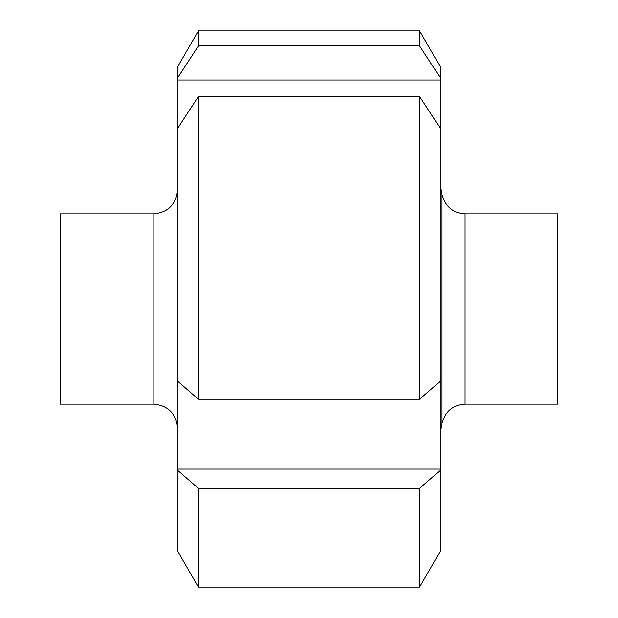 <?xml version="1.0" encoding="UTF-8"?>
<svg xmlns="http://www.w3.org/2000/svg" width="618" height="618" viewBox="0 0 618 618"><rect width="100%" height="100%" fill="white"/><g stroke="black" fill="none" stroke-linecap="round" stroke-linejoin="round"><path stroke-width="0.93" d="M465.099 213.859L465.099 404.141L557.83 404.141L557.83 213.859L465.099 213.859C453.064 213.125 445.377 206.675 442.04 194.508L440.734 187.092M153.851 213.859L153.851 404.141L60.17 404.141L60.17 213.859L153.851 213.859C168.042 212.445 175.852 204.635 177.266 190.444M419.607 399.236L440.734 380.827L440.734 469.958L419.607 488.367L198.393 488.367L177.266 469.958L177.266 380.827L198.393 399.236L419.607 399.236L419.607 96.478L198.393 96.478L177.266 128.953L177.266 67.493L198.393 30.9L198.393 45.948L419.607 45.948L419.607 30.9L198.393 30.9M440.734 469.062L177.266 469.062M177.266 78.424L198.393 45.948M440.734 469.958L440.734 550.507L419.607 587.1L198.393 587.1L177.266 550.507L177.266 469.958M198.393 587.1L198.393 488.367M198.393 399.236L198.393 96.478M177.266 380.827L177.266 128.953M419.607 587.1L419.607 488.367M419.607 45.948L440.734 78.424L440.734 67.493L419.607 30.9M440.734 380.827L440.734 128.953L419.607 96.478M440.734 78.424L440.734 128.953M440.734 80.008L177.266 80.008M442.04 194.508L442.04 423.492L440.734 430.908M465.099 404.141C452.839 404.983 445.145 411.433 442.04 423.492M153.851 404.141C168.042 405.555 175.852 413.365 177.266 427.556"/></g></svg>
